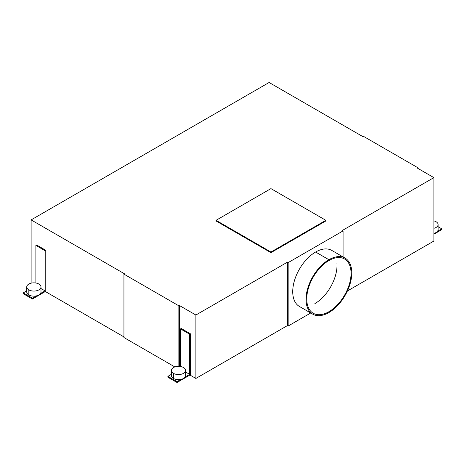 <?xml version="1.0" encoding="UTF-8"?>
<svg xmlns="http://www.w3.org/2000/svg" width="465" height="465" viewBox="0 0 465 465"><rect width="100%" height="100%" fill="white"/><g stroke="black" fill="none" stroke-linecap="round" stroke-linejoin="round"><path stroke-width="0.7" d="M38.903 284.045A7.12 4.109 0 0 0 31.149 283.156A7.12 4.109 0 0 0 26.749 286.952A7.12 4.109 0 0 0 28.836 289.864A7.12 4.109 0 0 0 36.596 290.753A7.12 4.109 0 0 0 40.99 286.952A7.12 4.109 0 0 0 38.903 284.045M40.99 286.957L40.99 292.026A7.12 4.109 180 0 1 40.542 293.462A7.12 4.109 180 0 1 36.346 295.88A7.12 4.109 180 0 1 28.836 294.932A7.12 4.109 180 0 1 26.749 292.026L26.749 286.957M40.99 288.527L45.035 290.863L40.542 293.462M35.881 283.011L35.881 245.415L36.613 244.991L45.768 250.28L45.768 291.288L32.405 299.007L23.25 293.717L23.25 292.874L32.405 298.158L32.405 299.007M45.768 250.28L45.035 250.699L45.035 290.863M36.346 295.88L32.405 298.158M26.749 290.852L23.25 292.874M123.94 336.904L45.349 291.532M174.84 366.926L123.94 337.538L123.94 274.123L124.486 273.804L31.12 219.899L269.113 82.497L362.479 136.402L363.031 136.082L417.954 167.795L417.401 168.109L433.88 177.624L342.345 230.471L343.077 230.896L343.077 256.942M31.12 283.162L31.12 219.899M310.713 312.997L288.155 326.017L287.422 325.599L287.422 262.179L195.887 315.026L179.409 305.511L178.862 305.831L123.94 274.123M287.422 262.179L288.155 262.603L343.077 230.896M325.866 220.323L325.866 220.956L270.944 252.664L216.022 220.956L216.022 220.323L270.944 188.616L325.866 220.323L270.944 252.03L216.022 220.323M433.88 177.624L433.88 241.039L347.431 290.951M287.422 325.599L195.887 378.446L189.97 375.028M178.862 366.35L178.862 305.831M179.409 366.379L179.409 305.511M195.887 378.446L195.887 315.026M180.507 366.513L180.507 328.912L181.24 328.493L190.394 333.777L190.394 374.784L177.031 382.503L167.877 377.22L167.877 376.371L177.031 381.655L177.031 382.503M288.155 326.017L288.155 262.603M299.448 306.493A32.364 18.687 -60 0 1 294.467 280.564A32.364 18.687 -60 0 1 315.613 252.03A32.364 18.687 -60 0 1 331.812 250.437L345.088 258.104M417.954 168.429L417.954 167.795M433.88 234.215L441.75 229.669L441.75 228.821L438.123 226.728M433.88 228.303A6.992 4.034 0 0 0 438.123 224.589L438.123 229.669A6.992 4.034 180 0 1 437.577 231.233L441.75 228.821M438.123 224.589A6.992 4.034 0 0 0 436.077 221.741A6.992 4.034 0 0 0 433.88 220.881M35.881 245.415L45.035 250.699M437.577 231.233A6.992 4.034 180 0 1 433.921 233.366M328.906 259.708A32.364 18.687 120 0 0 307.766 288.224A32.364 18.687 120 0 0 312.724 314.154A32.364 18.687 120 0 0 328.906 312.556A32.364 18.687 120 0 0 350.04 284.051A32.364 18.687 120 0 0 345.106 258.11A32.364 18.687 120 0 0 328.906 259.708L315.613 252.03M328.906 311.707A31.329 18.089 -60 0 1 313.259 313.271A31.329 18.089 -60 0 1 308.435 288.172A31.329 18.089 -60 0 1 328.906 260.551A31.329 18.089 -60 0 1 344.582 259.011A31.329 18.089 -60 0 1 349.366 284.115A31.329 18.089 -60 0 1 328.906 311.707M314.881 303.61A31.329 18.089 120 0 0 336.962 263.248M270.944 252.664L270.944 252.03M190.394 333.777L189.662 334.201L189.662 374.366L185.169 376.958A7.12 4.109 180 0 1 180.972 379.382L177.031 381.655M180.507 328.912L189.662 334.201M171.376 374.354L167.877 376.371M185.616 372.029L189.662 374.366M185.616 370.454A7.12 4.109 0 0 0 183.53 367.548A7.12 4.109 0 0 0 175.77 366.652A7.12 4.109 0 0 0 171.376 370.448A7.12 4.109 0 0 0 173.462 373.36A7.12 4.109 0 0 0 181.216 374.249A7.12 4.109 0 0 0 185.616 370.454L185.616 375.528A7.12 4.109 180 0 1 185.169 376.958M180.972 379.382A7.12 4.109 180 0 1 173.462 378.434A7.12 4.109 180 0 1 171.376 375.522L171.376 370.454M28.836 289.864L28.836 294.932M173.462 373.36L173.462 378.434M312.724 314.154L299.431 306.481"/></g></svg>
